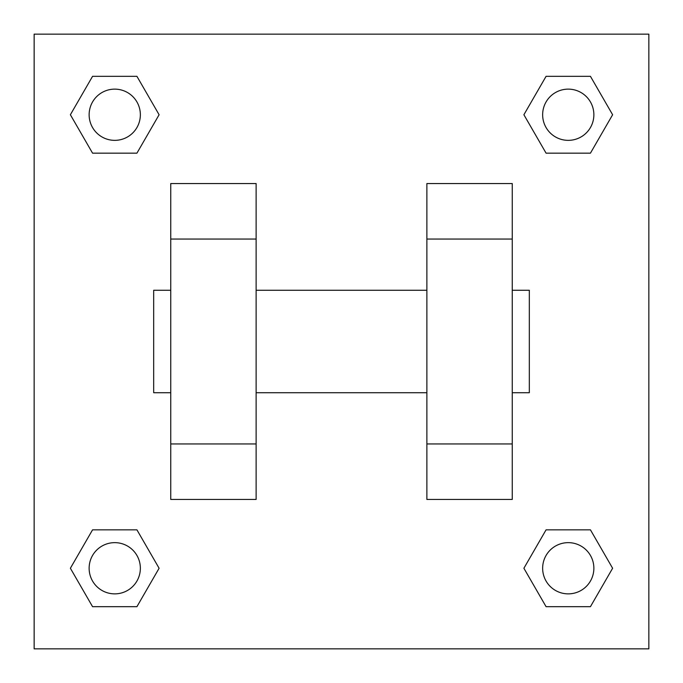 <?xml version="1.0" encoding="UTF-8"?>
<svg xmlns="http://www.w3.org/2000/svg" width="683" height="683" viewBox="0 0 683 683"><rect width="100%" height="100%" fill="white"/><g stroke="black" fill="none" stroke-linecap="round" stroke-linejoin="round"><path stroke-width="1.02" d="M159.105 114.744L136.924 153.163L92.564 153.163L70.383 114.744L92.564 76.325L136.924 76.325L159.105 114.744L136.924 153.163L120.618 153.163M120.618 529.837L136.924 529.837L159.105 568.256L136.924 606.675L92.564 606.675L70.383 568.256L92.564 529.837L136.924 529.837M562.382 153.163L546.076 153.163L523.895 114.744L546.076 76.325L590.436 76.325L612.617 114.744L590.436 153.163L546.076 153.163M523.895 568.256L546.076 529.837L590.436 529.837L612.617 568.256L590.436 606.675L546.076 606.675L523.895 568.256L546.076 529.837L562.382 529.837M34.15 34.15L648.85 34.15L648.85 648.85L34.15 648.85L34.15 34.15M170.75 239.05L170.75 499.444L256.125 499.444L256.125 183.556L170.75 183.556L170.75 239.05L256.125 239.05M426.875 239.05L426.875 499.444L512.25 499.444L512.25 183.556L426.875 183.556L426.875 239.05L512.25 239.05M512.25 392.725L529.325 392.725L529.325 290.275L512.25 290.275M170.75 290.275L153.675 290.275L153.675 392.725L170.75 392.725M170.75 443.95L256.125 443.95M426.875 443.95L512.25 443.95M170.75 499.444L256.125 499.444M426.875 499.444L512.25 499.444M590.436 606.675L546.076 606.675L590.436 606.675L612.617 568.256M546.076 529.837L590.436 529.837L546.076 529.837M593.869 568.256A25.613 25.613 0 0 0 555.45 546.076A25.613 25.613 0 0 0 555.45 590.436A25.613 25.613 0 0 0 593.869 568.256M70.383 568.256L92.564 529.837M136.924 606.675L92.564 606.675L136.924 606.675L159.105 568.256M140.357 568.256A25.613 25.613 0 0 0 101.938 546.076A25.613 25.613 0 0 0 101.938 590.436A25.613 25.613 0 0 0 140.357 568.256M523.895 114.744L546.076 76.325L590.436 76.325L546.076 76.325M612.617 114.744L590.436 153.163M593.869 114.744A25.613 25.613 0 0 0 555.45 92.564A25.613 25.613 0 0 0 555.45 136.924A25.613 25.613 0 0 0 593.869 114.744M70.383 114.744L92.564 76.325L136.924 76.325L92.564 76.325M136.924 153.163L92.564 153.163L136.924 153.163M140.357 114.744A25.613 25.613 0 0 0 101.938 92.564A25.613 25.613 0 0 0 101.938 136.924A25.613 25.613 0 0 0 140.357 114.744M256.125 392.725L426.875 392.725M256.125 290.275L426.875 290.275"/></g></svg>
